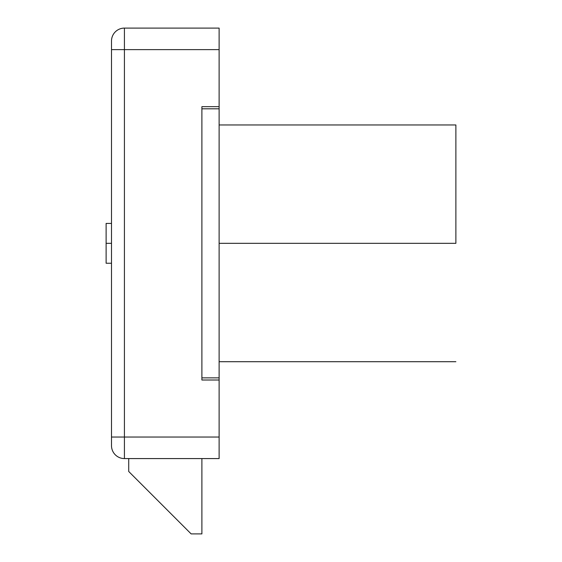 <?xml version="1.0" encoding="UTF-8"?>
<svg xmlns="http://www.w3.org/2000/svg" width="562" height="562" viewBox="0 0 562 562"><rect width="100%" height="100%" fill="white"/><g stroke="black" fill="none" stroke-linecap="round" stroke-linejoin="round"><path stroke-width="0.84" d="M455.88 243.332L219.117 243.332L455.88 243.332L455.88 124.954L455.88 243.332M201.898 106.661L201.898 380.01L201.898 106.661L201.898 380.01L201.898 106.661L219.117 106.661L219.117 108.81L201.898 108.81L219.117 108.81L219.117 49.625L219.117 106.661L201.898 106.661M219.117 380.01L219.117 377.854L201.898 377.854L219.117 377.854L219.117 108.81L219.117 458.571L124.42 458.571L219.117 458.571L219.117 437.046L124.42 437.046L124.42 458.571A12.912 12.912 0 0 1 111.501 445.652A12.912 12.912 0 0 0 124.42 458.571L124.42 437.046L219.117 437.046L219.117 380.01L201.898 380.01L219.117 380.01M106.12 243.332L111.501 243.332L106.12 243.332L106.12 223.423L106.12 263.241L106.12 243.332M219.117 28.1L219.117 49.625L219.117 28.1L124.42 28.1L124.42 49.625L219.117 49.625L124.42 49.625L124.42 437.046L111.501 437.046L111.501 445.652L111.501 437.046L124.42 437.046L124.42 49.625L111.501 49.625L111.501 437.046L111.501 49.625L124.42 49.625L124.42 28.1L219.117 28.1M111.501 41.012L111.501 49.625L111.501 41.012A12.912 12.912 0 0 1 124.42 28.1A12.912 12.912 0 0 0 111.501 41.012M191.143 533.9L201.898 533.9L201.898 458.571L201.898 533.9L191.143 533.9L128.719 471.483L191.143 533.9M128.719 458.571L128.719 471.483L128.719 458.571M455.88 361.71L219.117 361.71M455.88 124.954L219.117 124.954M106.12 223.423L111.501 223.423M106.12 263.241L111.501 263.241"/></g></svg>
